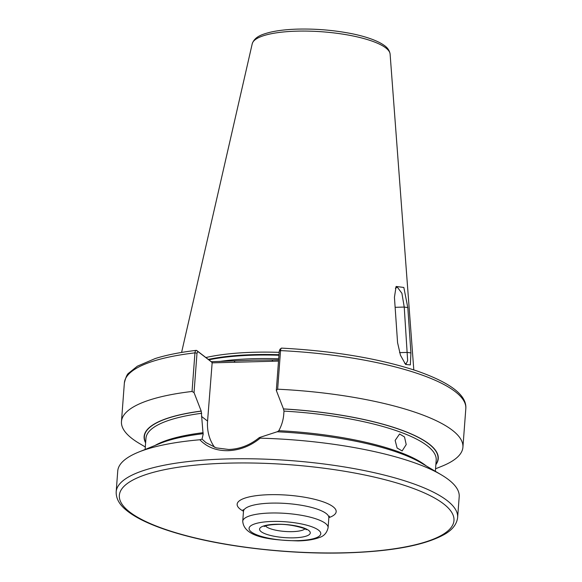 <?xml version="1.0" encoding="UTF-8"?>
<svg xmlns="http://www.w3.org/2000/svg" width="582" height="582" viewBox="0 0 582 582"><rect width="100%" height="100%" fill="white"/><g stroke="black" fill="none" stroke-linecap="round" stroke-linejoin="round"><path stroke-width="0.87" d="M395.149 440.421L397.113 448.024L402.126 450.934L406.214 444.575L404.505 436.929L399.572 434.005L395.149 440.421M260.19 438.166A171.21 44.225 4.3 0 1 441.323 474.832L421.135 462.894A147.486 38.092 4.3 0 0 277.185 431.764L259.317 437.577L260.19 438.166C250.529 446.059 239.806 450.228 228.013 450.679C216.388 450.846 207.003 447.209 199.866 439.759L202.049 439.09L203.242 433.859M203.074 433.786L201.227 411.147L194.039 392.588L192.045 391.46L194.948 352.867C195.196 350.895 195.778 350.102 196.694 350.488L211.295 361.706L253.548 360.163L278.603 359.931M214.583 447.311A43.999 39.547 127.5 0 1 207.57 421.084L212.175 362.491L197.982 351.586L197.007 353.121L194.039 392.588M202.049 439.09L205.861 442.56L216.308 447.885L228.733 449.486C239.879 449.078 250.071 445.106 259.317 437.577M205.875 357.537A119.841 30.955 4.3 0 1 254.305 352.248A119.841 30.955 4.3 0 1 279.171 352.35M116.182 491.819C115.978 498.548 119.426 504.725 126.52 510.363C131.634 514.553 138.4 518.555 146.817 522.374C158.442 527.634 172.614 532.392 189.325 536.648C233.848 548.084 294.136 554.362 345.315 552.9C391.621 551.518 424.642 545.356 444.393 534.429C452.403 529.889 456.812 524.244 457.634 517.493A171.21 44.225 4.3 0 0 227.395 458.929A171.21 44.225 4.3 0 0 116.182 491.819L117.739 471.042A171.21 44.225 4.3 0 1 138.683 452.076A171.21 44.225 4.3 0 1 199.866 439.759M394.436 297.3L396.102 286.453L403.835 287.472L407.807 307.58L410.921 352.918L410.346 364.899L405.61 364.463L400.474 355.246L397.571 342.66L394.436 297.3M281.71 348.24C281.15 347.847 280.764 348.64 280.553 350.604L277.65 389.198L276.312 390.42L283.492 408.971L283.994 411.103L283.754 414.238C283.31 420.008 281.659 425.493 278.822 430.695L277.279 431.829M145.304 446.969L139.338 443.44A171.21 44.225 4.3 0 1 121.463 421.557L124.366 382.963C125.777 377.231 127.247 373.942 128.775 373.091L137.359 366.18L155.263 358.527C166.525 354.991 180.165 352.27 196.199 350.364L197.982 351.586M277.65 389.198A171.21 44.225 4.3 0 1 462.916 447.231A171.21 44.225 4.3 0 1 441.978 466.197L435.547 468.794M121.463 421.557A171.21 44.225 4.3 0 1 192.045 391.46M145.616 442.851A147.486 38.092 4.3 0 1 201.132 411.074M138.683 452.076L160.436 443.288A147.486 38.092 4.3 0 1 202.987 433.721M276.312 390.42L279.28 350.953L280.553 350.604A171.21 44.225 4.3 0 1 465.818 408.637C466.859 395.869 452.119 383.196 416.203 370.698C378.729 358.461 333.813 350.931 281.47 348.109L279.789 349.418M283.405 408.906A147.486 38.092 4.3 0 1 435.853 464.669M441.323 474.832A171.21 44.225 4.3 0 1 459.198 496.715L457.634 517.493M279.28 350.953L280.248 349.411M278.516 361.102L211.95 362.862M211.295 361.706L212.175 362.491M234.866 361.08L234.146 362.273M272.74 360.083L272.02 361.277M404.541 363.088L406.112 363.852L407.647 360.658L404.228 307.07L401.915 293.321L397.331 287.144L395.36 288.192M407.807 307.58L404.228 307.07L395.127 307.311M399.543 352.627L407.342 352.416L410.921 352.918M201.488 416.406L207.57 421.084M265.501 525.946A20.29 5.238 -175.7 0 0 292.339 531.642A20.29 5.238 -175.7 0 0 304.888 528.907M293.764 537.841A25.426 6.569 4.3 0 1 261.151 531.679A25.426 6.569 4.3 0 1 276.086 524.258A25.426 6.569 4.3 0 1 308.693 530.42A25.426 6.569 4.3 0 1 293.764 537.841M272.427 521.443A35.953 9.283 -175.7 0 0 251.315 531.933A35.953 9.283 -175.7 0 0 297.424 540.649A35.953 9.283 -175.7 0 0 318.536 530.158A35.953 9.283 -175.7 0 0 272.427 521.443M328.103 527.663C326.909 532.857 323.999 536.138 319.373 537.506C313.953 539.565 306.86 540.7 298.1 540.904C272.718 540.096 244.04 538.03 242.738 521.239A42.806 11.058 4.3 0 1 270.543 513.018A42.806 11.058 4.3 0 1 328.103 527.663L328.845 517.762A42.806 11.058 -175.7 0 0 271.285 503.124A42.806 11.058 -175.7 0 0 243.48 511.345L243.131 509.628M243.487 511.229A49.652 12.826 4.3 0 1 269.401 494.693A49.652 12.826 4.3 0 1 324.916 502.477A49.652 12.826 4.3 0 1 328.859 517.645M344.981 552.776A167.783 43.337 4.3 0 1 129.808 512.095A167.783 43.337 4.3 0 1 228.34 463.141A167.783 43.337 4.3 0 1 443.513 503.816A167.783 43.337 4.3 0 1 344.981 552.776M219.341 361.495A119.157 30.773 4.3 0 1 254.072 358.694A119.157 30.773 4.3 0 1 278.691 358.796M208.858 359.836A119.157 30.773 4.3 0 1 254.341 355.151A119.157 30.773 4.3 0 1 278.953 355.253M208.32 359.414A119.223 30.795 4.3 0 1 254.356 354.62A119.223 30.795 4.3 0 1 278.996 354.722M390.107 54.111C389.591 50.547 387.525 47.571 383.909 45.185C376.052 39.62 361.422 35.407 348.844 33.123C332.169 30.06 315.262 28.722 298.13 29.1C286.81 29.406 277.228 30.526 269.371 32.447C262.7 34.28 254.741 36.433 252.239 43.745A69.185 17.867 4.3 0 1 297.075 31.144A69.185 17.867 4.3 0 1 390.107 54.111L413.802 369.897M278.822 430.695A145.529 37.59 4.3 0 1 426.213 465.898M283.994 411.103A145.529 37.59 4.3 0 1 436.194 460.151L435.358 471.304M145.114 449.479L145.958 438.326A145.529 37.59 4.3 0 1 201.721 413.271M154.965 445.499A145.529 37.59 4.3 0 1 203.169 432.688M124.366 382.963A171.21 44.225 4.3 0 1 194.948 352.867L197.007 353.121M145.645 442.444A147.239 38.034 4.3 0 1 201.227 411.147M283.492 408.971A147.239 38.034 4.3 0 1 435.882 464.269M264.199 526.528L264.875 526.179C267.029 525.248 270.936 524.673 276.596 524.44C291.771 523.444 309.027 529.802 306.088 529.678M329.448 516.118L328.845 517.762M242.738 521.239L243.48 511.345M252.239 43.745L181.591 352.437M462.916 447.231L465.818 408.637"/></g></svg>
